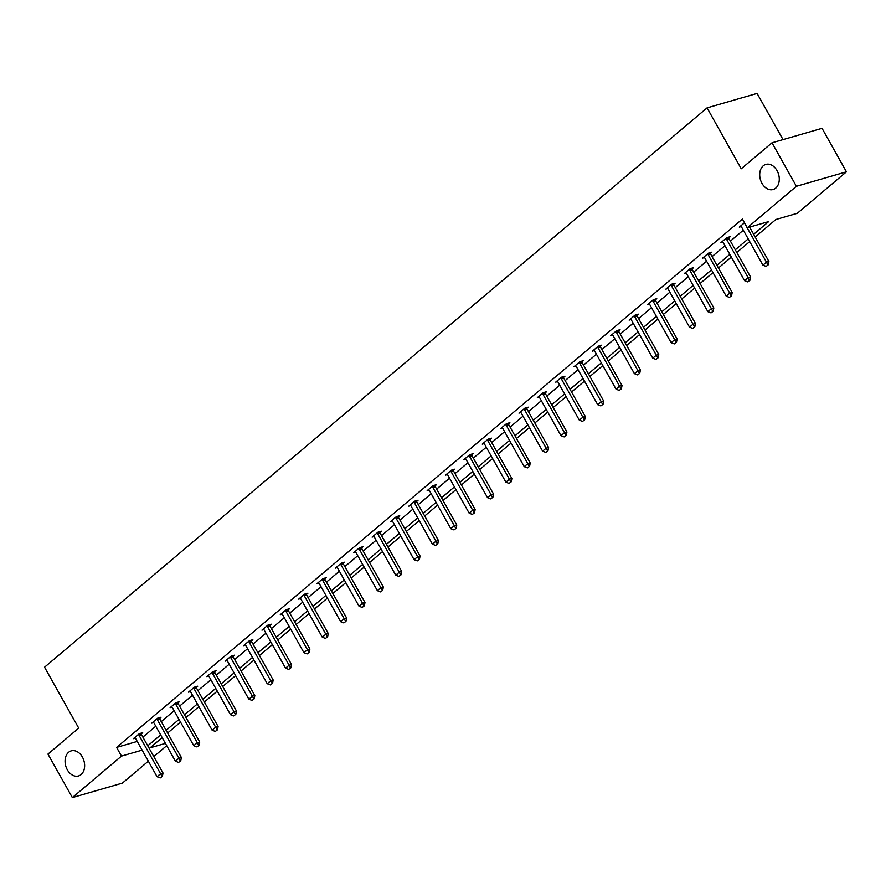 <?xml version="1.0" encoding="UTF-8"?>
<svg xmlns="http://www.w3.org/2000/svg" width="891" height="891" viewBox="0 0 891 891"><rect width="100%" height="100%" fill="white"/><g stroke="black" fill="none" stroke-linecap="round" stroke-linejoin="round"><path stroke-width="1.34" d="M82.395 757.06A13.064 9.456 73.9 0 1 78.486 775.961A13.064 9.456 73.9 0 1 67.326 769.779A13.064 9.456 73.9 0 1 71.224 750.868A13.064 9.456 73.9 0 1 82.395 757.06M777.03 170.604A13.064 9.456 73.9 0 1 773.132 189.516A13.064 9.456 73.9 0 1 761.961 183.323A13.064 9.456 73.9 0 1 765.87 164.412A13.064 9.456 73.9 0 1 777.03 170.604M783.022 139.609L757.094 93.421L707.064 107.889L44.55 667.214L78.72 728.103L47.947 754.087L72.349 797.579L121.488 756.103L142.137 750.122M707.064 107.889L741.234 168.778L772.007 142.794L822.048 128.326L846.45 171.818L797.311 213.305L775.883 219.509L755.167 236.995M166.706 745.689L153.798 756.593M148.351 761.192L122.39 783.111L72.349 797.579M772.007 142.794L796.409 186.297L846.45 171.818M159.589 718.436L161.037 717.199L157.662 718.179L151.771 723.147L153.709 722.59M196.31 687.429L197.757 686.204L194.383 687.184L188.491 692.151L190.429 691.594M233.03 656.422L234.478 655.197L231.103 656.177L225.223 661.144L227.149 660.587M269.75 625.426L271.198 624.201L267.823 625.181L261.943 630.149L263.87 629.581M306.471 594.42L307.93 593.194L304.544 594.174L298.663 599.142L300.59 598.585M343.191 563.424L344.65 562.199L341.264 563.179L335.384 568.146L337.31 567.578M379.911 532.417L381.37 531.192L377.984 532.172L372.104 537.139L374.031 536.582M416.632 501.421L418.091 500.196L414.705 501.165L408.824 506.144L410.751 505.576M453.352 470.415L454.811 469.189L451.425 470.17L445.545 475.137L447.482 474.58M490.083 439.419L491.531 438.194L488.145 439.163L482.265 444.13L484.203 443.573M526.804 408.412L528.252 407.187L524.866 408.167L518.985 413.134L520.923 412.578M563.524 377.416L564.972 376.18L561.586 377.16L555.706 382.128L557.643 381.571M600.244 346.41L601.692 345.185L598.318 346.165L592.426 351.132L594.364 350.575M636.965 315.403L638.413 314.178L635.038 315.158L629.146 320.125L631.084 319.568M673.685 284.407L675.133 283.182L671.758 284.162L665.867 289.13L667.805 288.561M710.405 253.4L711.853 252.175L708.479 253.155L702.587 258.123L704.525 257.566M741.245 226.559L739.307 227.127L744.464 222.772M142.872 737.124L155.78 726.221M161.238 721.621L174.146 710.717M179.592 706.118L192.501 695.214M197.958 690.614L210.866 679.722M216.313 675.122L229.221 664.218M234.678 659.618L247.587 648.715M253.033 644.115L265.941 633.211M271.399 628.612L284.307 617.719M289.753 613.108L302.662 602.216M308.119 597.616L321.027 586.712M326.474 582.113L339.393 571.209M344.839 566.609L357.748 555.717M363.194 551.106L376.113 540.213M381.56 535.614L394.468 524.71M399.925 520.11L412.834 509.207M418.28 504.607L431.188 493.703M436.646 489.103L449.554 478.211M455 473.611L467.909 462.707M473.366 458.108L486.274 447.204M491.721 442.604L504.629 431.701M510.086 427.101L522.995 416.208M528.441 411.597L541.349 400.705M546.807 396.105L559.715 385.202M565.161 380.602L578.07 369.698M583.527 365.098L596.435 354.206M601.882 349.595L614.801 338.703M620.247 334.103L633.156 323.199M638.602 318.599L651.521 307.696M656.968 303.096L669.876 292.192M675.333 287.593L688.242 276.7M693.688 272.089L706.596 261.197M712.054 256.597L724.962 245.693M730.408 241.093L743.317 230.19M753.652 234.288L768.71 221.581L747.282 227.773L742.392 219.075L116.61 747.404L137.259 741.423M728.76 237.908L730.219 236.683L726.833 237.652L720.953 242.619L722.891 242.062M692.04 268.904L693.499 267.679L690.113 268.659L684.232 273.626L686.159 273.069M655.319 299.911L656.778 298.685L653.393 299.654L647.512 304.633L649.439 304.065M618.599 330.906L620.058 329.681L616.672 330.661L610.792 335.629L612.718 335.072M581.879 361.913L583.338 360.688L579.952 361.668L574.071 366.635L575.998 366.067M545.158 392.909L546.606 391.684L543.232 392.664L537.351 397.631L539.278 397.074M508.438 423.916L509.886 422.69L506.511 423.671L500.619 428.638L502.557 428.07M471.718 454.911L473.166 453.686L469.791 454.666L463.899 459.633L465.837 459.077M434.997 485.918L436.445 484.693L433.071 485.673L427.179 490.64L429.117 490.083M398.277 516.914L399.725 515.689L396.35 516.669L390.458 521.636L392.396 521.079M361.557 547.92L363.005 546.695L359.63 547.675L353.738 552.643L355.676 552.086M324.836 578.927L326.284 577.702L322.91 578.671L317.018 583.638L318.956 583.082M288.116 609.923L289.564 608.698L286.178 609.678L280.297 614.645L282.235 614.088M251.396 640.93L252.844 639.705L249.458 640.674L243.577 645.641L245.515 645.084M214.675 671.925L216.123 670.7L212.737 671.68L206.857 676.648L208.795 676.091M177.944 702.932L179.403 701.707L176.017 702.676L170.136 707.654L172.074 707.086M141.224 733.928L142.683 732.703L139.297 733.683L133.416 738.65L135.354 738.093M116.61 747.404L121.488 756.103M747.282 227.773L796.409 186.297M162.173 737.614L150.089 747.827L165.414 743.395M749.721 241.595L736.801 252.487M731.355 257.087L718.447 267.991M712.989 272.59L700.081 283.494M694.635 288.094L681.726 298.997M676.269 303.597L663.361 314.49M657.914 319.101L645.006 329.993M639.549 334.593L626.64 345.496M621.194 350.096L608.286 361M602.828 365.6L589.92 376.492M584.474 381.103L571.565 391.995M566.108 396.595L553.2 407.499M547.753 412.099L534.845 423.002M529.388 427.602L516.479 438.506M511.033 443.105L498.114 453.998M492.667 458.598L479.759 469.501M474.313 474.101L461.393 485.005M455.947 489.605L443.039 500.508M437.581 505.108L424.673 516M419.227 520.611L406.318 531.504M400.861 536.104L387.953 547.007M382.506 551.607L369.598 562.511M364.141 567.11L351.232 578.003M345.786 582.614L332.878 593.506M327.42 598.106L314.512 609.01M309.066 613.609L296.157 624.513M290.7 629.113L277.792 640.016M272.345 644.616L259.437 655.509M253.98 660.12L241.071 671.012M235.625 675.612L222.705 686.515M217.259 691.115L204.351 702.019M198.905 706.619L185.985 717.511M180.539 722.122L167.631 733.015M147.75 745.823L160.67 734.919M166.116 730.319L179.024 719.416M184.47 714.816L197.39 703.923M202.836 699.312L215.745 688.42M221.202 683.82L234.11 672.917M239.556 668.317L252.465 657.413M257.922 652.813L270.831 641.91M276.277 637.31L289.185 626.418M294.643 621.807L307.551 610.914M312.997 606.314L325.906 595.411M331.363 590.811L344.271 579.907M349.718 575.308L362.626 564.415M368.083 559.804L380.992 548.912M386.438 544.312L399.346 533.408M404.804 528.808L417.712 517.905M423.158 513.305L436.067 502.401M441.524 497.802L454.432 486.909M459.879 482.309L472.798 471.406M478.244 466.806L491.153 455.902M496.599 451.303L509.518 440.399M514.965 435.799L527.873 424.907M533.33 420.296L546.239 409.403M551.685 404.804L564.593 393.9M570.051 389.3L582.959 378.397M588.405 373.797L601.314 362.904M606.771 358.293L619.679 347.401M625.126 342.801L638.034 331.897M643.491 327.298L656.4 316.394M661.846 311.794L674.754 300.891M680.212 296.291L693.12 285.398M698.566 280.799L711.475 269.895M716.932 265.295L729.84 254.392M735.287 249.792L748.206 238.888M766.115 266.398L768.287 264.783L766.115 266.398L762.952 265.173L741.468 226.893A2.038 1.481 -106.1 0 0 741.123 226.414L740.688 225.958M744.731 223.24L744.765 223.34A2.038 1.481 -106.1 0 0 744.999 223.919L766.483 262.188L768.911 261.486L768.287 264.783M749.621 227.105L768.911 261.486M762.952 265.173L766.483 262.188L767.875 264.905M747.749 281.89L749.921 280.286L747.749 281.89L744.586 280.676L723.113 242.397A2.038 1.481 -106.1 0 0 722.757 241.918L722.323 241.461M726.21 238.187L726.399 238.844A2.038 1.481 -106.1 0 0 726.644 239.412L748.117 277.691L750.556 276.99L749.921 280.286M728.548 237.162L728.838 238.142A2.038 1.481 -106.1 0 0 729.072 238.71L750.556 276.99M744.586 280.676L748.117 277.691L749.52 280.409M729.395 297.394L731.567 295.79L729.395 297.394L726.232 296.168L704.748 257.9A2.038 1.481 -106.1 0 0 704.402 257.421L703.968 256.964M707.844 253.69L708.044 254.347A2.038 1.481 -106.1 0 0 708.278 254.915L729.762 293.195L732.19 292.493L731.567 295.79M710.183 252.665L710.472 253.634A2.038 1.481 -106.1 0 0 710.717 254.213L732.19 292.493M726.232 296.168L729.762 293.195L731.155 295.901M711.029 312.897L713.201 311.293L711.029 312.897L707.866 311.672L686.393 273.403A2.038 1.481 -106.1 0 0 686.037 272.924L685.602 272.468M689.489 269.193L689.679 269.839A2.038 1.481 -106.1 0 0 689.924 270.418L711.397 308.698L713.836 307.985L713.201 311.293M691.828 268.158L692.118 269.138A2.038 1.481 -106.1 0 0 692.352 269.717L713.836 307.985M707.866 311.672L711.397 308.698L712.8 311.405M692.675 328.4L694.846 326.785L692.675 328.4L689.511 327.175L668.027 288.896A2.038 1.481 -106.1 0 0 667.682 288.417L667.248 287.96M671.123 284.686L671.313 285.343A2.038 1.481 -106.1 0 0 671.558 285.922L693.042 324.19L695.47 323.489L694.846 326.785M673.462 283.661L673.752 284.641A2.038 1.481 -106.1 0 0 673.997 285.22L695.47 323.489M689.511 327.175L693.042 324.19L694.434 326.908M674.309 343.904L676.481 342.289L674.309 343.904L671.146 342.679L649.673 304.399A2.038 1.481 -106.1 0 0 649.316 303.92L648.882 303.463M652.769 300.189L652.958 300.846A2.038 1.481 -106.1 0 0 653.203 301.425L674.676 339.694L677.115 338.992L676.481 342.289M655.108 299.164L655.386 300.144A2.038 1.481 -106.1 0 0 655.631 300.712L677.115 338.992M671.146 342.679L674.676 339.694L676.08 342.411M655.954 359.396L658.126 357.792L655.954 359.396L652.78 358.182L631.307 319.902A2.038 1.481 -106.1 0 0 630.951 319.423L630.527 318.967M634.403 315.692L634.592 316.35A2.038 1.481 -106.1 0 0 634.837 316.918L656.311 355.197L658.75 354.495L658.126 357.792M636.742 314.668L637.032 315.648A2.038 1.481 -106.1 0 0 637.277 316.216L658.75 354.495M652.78 358.182L656.311 355.197L657.714 357.915M637.588 374.899L639.76 373.296L637.588 374.899L634.425 373.674L612.941 335.406A2.038 1.481 -106.1 0 0 612.596 334.927L612.162 334.47M616.049 331.196L616.238 331.853A2.038 1.481 -106.1 0 0 616.472 332.421L637.956 370.701L640.395 369.988L639.76 373.296M618.387 330.171L618.666 331.14A2.038 1.481 -106.1 0 0 618.911 331.719L640.395 369.988M634.425 373.674L637.956 370.701L639.359 373.407M619.234 390.403L621.406 388.799L619.234 390.403L616.06 389.178L594.587 350.909A2.038 1.481 -106.1 0 0 594.23 350.419L593.807 349.974M597.683 346.688L597.872 347.345A2.038 1.481 -106.1 0 0 598.117 347.924L619.59 386.193L622.029 385.491L621.406 388.799M600.022 345.663L600.311 346.644A2.038 1.481 -106.1 0 0 600.545 347.223L622.029 385.491M616.06 389.178L619.59 386.193L620.994 388.91M600.868 405.906L603.04 404.291L600.868 405.906L597.705 404.681L576.221 366.401A2.038 1.481 -106.1 0 0 575.876 365.923L575.441 365.466M579.328 362.192L579.518 362.849A2.038 1.481 -106.1 0 0 579.751 363.428L601.236 401.696L603.664 400.995L603.04 404.291M581.667 361.167L581.946 362.147A2.038 1.481 -106.1 0 0 582.191 362.715L603.664 400.995M597.705 404.681L601.236 401.696L602.639 404.414M582.514 421.398L584.685 419.795L582.514 421.398L579.339 420.184L557.866 381.905A2.038 1.481 -106.1 0 0 557.51 381.426L557.087 380.969M560.962 377.695L561.152 378.352A2.038 1.481 -106.1 0 0 561.397 378.92L582.87 417.2L585.309 416.498L584.685 419.795M563.301 376.67L563.591 377.65A2.038 1.481 -106.1 0 0 563.825 378.218L585.309 416.498M579.339 420.184L582.87 417.2L584.273 419.917M564.148 436.902L566.32 435.298L564.148 436.902L560.985 435.677L539.5 397.408A2.038 1.481 -106.1 0 0 539.155 396.929L538.721 396.473M542.597 393.198L542.797 393.855A2.038 1.481 -106.1 0 0 543.031 394.423L564.515 432.703L566.943 432.001L566.32 435.298M544.947 392.174L545.225 393.143A2.038 1.481 -106.1 0 0 545.47 393.722L566.943 432.001M560.985 435.677L564.515 432.703L565.919 435.409M545.793 452.405L547.954 450.801L545.793 452.405L542.619 451.18L521.146 412.912A2.038 1.481 -106.1 0 0 520.79 412.422L520.366 411.976M524.242 408.691L524.431 409.348A2.038 1.481 -106.1 0 0 524.676 409.927L546.15 448.206L548.589 447.494L547.954 450.801M526.581 407.666L526.871 408.646A2.038 1.481 -106.1 0 0 527.104 409.225L548.589 447.494M542.619 451.18L546.15 448.206L547.553 450.913M527.427 467.909L529.599 466.294L527.427 467.909L524.264 466.684L502.78 428.404A2.038 1.481 -106.1 0 0 502.435 427.925L502.001 427.468M505.876 424.194L506.077 424.851A2.038 1.481 -106.1 0 0 506.311 425.43L527.795 463.699L530.223 462.997L529.599 466.294M508.226 423.169L508.505 424.149A2.038 1.481 -106.1 0 0 508.75 424.729L530.223 462.997M524.264 466.684L527.795 463.699L529.198 466.416M509.062 483.412L511.234 481.797L509.062 483.412L505.899 482.187L484.426 443.907A2.038 1.481 -106.1 0 0 484.069 443.428L483.635 442.972M487.522 439.697L487.711 440.354A2.038 1.481 -106.1 0 0 487.956 440.934L509.429 479.202L511.868 478.5L511.234 481.797M489.861 438.673L490.15 439.653A2.038 1.481 -106.1 0 0 490.384 440.221L511.868 478.5M505.899 482.187L509.429 479.202L510.833 481.92M490.707 498.904L492.879 497.301L490.707 498.904L487.544 497.679L466.06 459.411A2.038 1.481 -106.1 0 0 465.715 458.932L465.28 458.475M469.156 455.201L469.357 455.858A2.038 1.481 -106.1 0 0 469.59 456.426L491.075 494.705L493.503 494.004L492.879 497.301M471.495 454.176L471.785 455.156A2.038 1.481 -106.1 0 0 472.03 455.724L493.503 494.004M487.544 497.679L491.075 494.705L492.467 497.412M472.341 514.408L474.513 512.804L472.341 514.408L469.178 513.183L447.705 474.914A2.038 1.481 -106.1 0 0 447.349 474.435L446.914 473.979M450.801 470.704L450.991 471.361A2.038 1.481 -106.1 0 0 451.236 471.929L472.709 510.209L475.148 509.496L474.513 512.804M453.14 469.668L453.43 470.648A2.038 1.481 -106.1 0 0 453.664 471.228L475.148 509.496M469.178 513.183L472.709 510.209L474.112 512.915M453.987 529.911L456.159 528.296L453.987 529.911L450.824 528.686L429.339 490.406A2.038 1.481 -106.1 0 0 428.994 489.927L428.56 489.482M432.436 486.196L432.636 486.854A2.038 1.481 -106.1 0 0 432.87 487.433L454.354 525.701L456.782 524.999L456.159 528.296M434.775 485.172L435.064 486.152A2.038 1.481 -106.1 0 0 435.309 486.731L456.782 524.999M450.824 528.686L454.354 525.701L455.746 528.419M435.621 545.415L437.793 543.8L435.621 545.415L432.458 544.189L410.985 505.91A2.038 1.481 -106.1 0 0 410.628 505.431L410.194 504.974M414.081 501.7L414.27 502.357A2.038 1.481 -106.1 0 0 414.515 502.936L435.989 541.205L438.428 540.503L437.793 543.8M416.42 500.675L416.71 501.655A2.038 1.481 -106.1 0 0 416.943 502.223L438.428 540.503M432.458 544.189L435.989 541.205L437.392 543.922M417.266 560.907L419.438 559.303L417.266 560.907L414.103 559.693L392.619 521.413A2.038 1.481 -106.1 0 0 392.274 520.934L391.84 520.478M395.715 517.203L395.905 517.86A2.038 1.481 -106.1 0 0 396.15 518.428L417.634 556.708L420.062 556.006L419.438 559.303M398.054 516.179L398.344 517.159A2.038 1.481 -106.1 0 0 398.589 517.727L420.062 556.006M414.103 559.693L417.634 556.708L419.026 559.425M398.901 576.41L401.073 574.806L398.901 576.41L395.738 575.185L374.265 536.917A2.038 1.481 -106.1 0 0 373.908 536.438L373.474 535.981M377.361 532.707L377.55 533.364A2.038 1.481 -106.1 0 0 377.795 533.932L399.268 572.211L401.707 571.499L401.073 574.806M379.7 531.682L379.989 532.651A2.038 1.481 -106.1 0 0 380.223 533.23L401.707 571.499M395.738 575.185L399.268 572.211L400.672 574.918M380.546 591.914L382.718 590.31L380.546 591.914L377.372 590.688L355.899 552.42A2.038 1.481 -106.1 0 0 355.542 551.93L355.119 551.484M358.995 548.199L359.184 548.856A2.038 1.481 -106.1 0 0 359.429 549.435L380.914 587.704L383.342 587.002L382.718 590.31M361.334 547.174L361.623 548.154A2.038 1.481 -106.1 0 0 361.869 548.733L383.342 587.002M377.372 590.688L380.914 587.704L382.306 590.421M362.18 607.417L364.352 605.802L362.18 607.417L359.017 606.192L337.533 567.912A2.038 1.481 -106.1 0 0 337.188 567.433L336.753 566.977M340.64 563.702L340.83 564.359A2.038 1.481 -106.1 0 0 341.064 564.939L362.548 603.207L364.987 602.505L364.352 605.802M342.979 562.678L343.258 563.658A2.038 1.481 -106.1 0 0 343.503 564.226L364.987 602.505M359.017 606.192L362.548 603.207L363.951 605.925M343.826 622.909L345.998 621.305L343.826 622.909L340.652 621.695L319.178 583.416A2.038 1.481 -106.1 0 0 318.822 582.937L318.399 582.48M322.275 579.206L322.464 579.863A2.038 1.481 -106.1 0 0 322.709 580.431L344.182 618.71L346.621 618.009L345.998 621.305M324.614 578.181L324.903 579.161A2.038 1.481 -106.1 0 0 325.137 579.729L346.621 618.009M340.652 621.695L344.182 618.71L345.585 621.428M325.46 638.413L327.632 636.809L325.46 638.413L322.297 637.188L300.813 598.919A2.038 1.481 -106.1 0 0 300.467 598.44L300.033 597.984M303.92 594.709L304.109 595.366A2.038 1.481 -106.1 0 0 304.343 595.934L325.828 634.214L328.256 633.512L327.632 636.809M306.259 593.684L306.537 594.653A2.038 1.481 -106.1 0 0 306.782 595.233L328.256 633.512M322.297 637.188L325.828 634.214L327.231 636.92M307.105 653.916L309.277 652.312L307.105 653.916L303.931 652.691L282.458 614.422A2.038 1.481 -106.1 0 0 282.102 613.944L281.679 613.487M285.554 610.212L285.744 610.858A2.038 1.481 -106.1 0 0 285.989 611.438L307.462 649.717L309.901 649.004L309.277 652.312M287.893 609.177L288.183 610.157A2.038 1.481 -106.1 0 0 288.417 610.736L309.901 649.004M303.931 652.691L307.462 649.717L308.865 652.424M288.74 669.419L290.911 667.805L288.74 669.419L285.577 668.194L264.092 629.915A2.038 1.481 -106.1 0 0 263.747 629.436L263.313 628.979M267.189 625.705L267.389 626.362A2.038 1.481 -106.1 0 0 267.623 626.941L289.107 665.209L291.535 664.508L290.911 667.805M269.539 624.68L269.817 625.66A2.038 1.481 -106.1 0 0 270.062 626.239L291.535 664.508M285.577 668.194L289.107 665.209L290.511 667.927M270.385 684.923L272.557 683.308L270.385 684.923L267.211 683.698L245.738 645.418A2.038 1.481 -106.1 0 0 245.381 644.939L244.958 644.483M248.834 641.208L249.023 641.865A2.038 1.481 -106.1 0 0 249.268 642.444L270.741 680.713L273.181 680.011L272.557 683.308M251.173 640.183L251.462 641.164A2.038 1.481 -106.1 0 0 251.696 641.732L273.181 680.011M267.211 683.698L270.741 680.713L272.145 683.43M252.019 700.415L254.191 698.811L252.019 700.415L248.856 699.201L227.372 660.922A2.038 1.481 -106.1 0 0 227.027 660.443L226.592 659.986M230.468 656.712L230.669 657.369A2.038 1.481 -106.1 0 0 230.903 657.937L252.387 696.216L254.815 695.515L254.191 698.811M232.818 655.687L233.097 656.667A2.038 1.481 -106.1 0 0 233.342 657.235L254.815 695.515M248.856 699.201L252.387 696.216L253.79 698.934M233.665 715.918L235.825 714.315L233.665 715.918L230.491 714.693L209.017 676.425A2.038 1.481 -106.1 0 0 208.661 675.946L208.227 675.489M212.114 672.215L212.303 672.872A2.038 1.481 -106.1 0 0 212.548 673.44L234.021 711.72L236.46 711.007L235.825 714.315M214.453 671.179L214.742 672.159A2.038 1.481 -106.1 0 0 214.976 672.738L236.46 711.007M230.491 714.693L234.021 711.72L235.424 714.426M215.299 731.422L217.471 729.818L215.299 731.422L212.136 730.197L190.652 691.928A2.038 1.481 -106.1 0 0 190.306 691.438L189.872 690.993M193.748 687.707L193.948 688.364A2.038 1.481 -106.1 0 0 194.182 688.943L215.667 727.212L218.095 726.51L217.471 729.818M196.087 686.683L196.376 687.663A2.038 1.481 -106.1 0 0 196.621 688.242L218.095 726.51M212.136 730.197L215.667 727.212L217.059 729.929M196.933 746.925L199.105 745.31L196.933 746.925L193.77 745.7L172.297 707.421A2.038 1.481 -106.1 0 0 171.941 706.942L171.506 706.485M175.393 703.211L175.583 703.868A2.038 1.481 -106.1 0 0 175.828 704.447L197.301 742.715L199.74 742.014L199.105 745.31M177.732 702.186L178.022 703.166A2.038 1.481 -106.1 0 0 178.256 703.734L199.74 742.014M193.77 745.7L197.301 742.715L198.704 745.433M178.579 762.418L180.75 760.814L178.579 762.418L175.416 761.204L153.931 722.924A2.038 1.481 -106.1 0 0 153.586 722.445L153.152 721.988M157.028 718.714L157.228 719.371A2.038 1.481 -106.1 0 0 157.462 719.939L178.946 758.219L181.374 757.517L180.75 760.814M159.366 717.689L159.656 718.669A2.038 1.481 -106.1 0 0 159.901 719.237L181.374 757.517M175.416 761.204L178.946 758.219L180.338 760.936M160.213 777.921L162.385 776.317L160.213 777.921L157.05 776.696L135.577 738.427A2.038 1.481 -106.1 0 0 135.22 737.948L134.786 737.492M138.673 734.217L138.862 734.875A2.038 1.481 -106.1 0 0 139.107 735.443L160.58 773.722L163.02 773.02L162.385 776.317M141.012 733.193L141.301 734.162A2.038 1.481 -106.1 0 0 141.535 734.741L163.02 773.02M157.05 776.696L160.58 773.722L161.984 776.429M726.644 239.412L729.072 238.71M726.399 238.844L728.838 238.142M708.278 254.915L710.717 254.213M708.044 254.347L710.472 253.634M689.924 270.418L692.352 269.717M689.679 269.839L692.118 269.138M671.558 285.922L673.997 285.22M671.313 285.343L673.752 284.641M653.203 301.425L655.631 300.712M652.958 300.846L655.386 300.144M634.837 316.918L637.277 316.216M634.592 316.35L637.032 315.648M616.472 332.421L618.911 331.719M616.238 331.853L618.666 331.14M598.117 347.924L600.545 347.223M597.872 347.345L600.311 346.644M579.751 363.428L582.191 362.715M579.518 362.849L581.946 362.147M561.397 378.92L563.825 378.218M561.152 378.352L563.591 377.65M543.031 394.423L545.47 393.722M542.797 393.855L545.225 393.143M524.676 409.927L527.104 409.225M524.431 409.348L526.871 408.646M506.311 425.43L508.75 424.729M506.077 424.851L508.505 424.149M487.956 440.934L490.384 440.221M487.711 440.354L490.15 439.653M469.59 456.426L472.03 455.724M469.357 455.858L471.785 455.156M451.236 471.929L453.664 471.228M450.991 471.361L453.43 470.648M432.87 487.433L435.309 486.731M432.636 486.854L435.064 486.152M414.515 502.936L416.943 502.223M414.27 502.357L416.71 501.655M396.15 518.428L398.589 517.727M395.905 517.86L398.344 517.159M377.795 533.932L380.223 533.23M377.55 533.364L379.989 532.651M359.429 549.435L361.869 548.733M359.184 548.856L361.623 548.154M341.064 564.939L343.503 564.226M340.83 564.359L343.258 563.658M322.709 580.431L325.137 579.729M322.464 579.863L324.903 579.161M304.343 595.934L306.782 595.233M304.109 595.366L306.537 594.653M285.989 611.438L288.417 610.736M285.744 610.858L288.183 610.157M267.623 626.941L270.062 626.239M267.389 626.362L269.817 625.66M249.268 642.444L251.696 641.732M249.023 641.865L251.462 641.164M230.903 657.937L233.342 657.235M230.669 657.369L233.097 656.667M212.548 673.44L214.976 672.738M212.303 672.872L214.742 672.159M194.182 688.943L196.621 688.242M193.948 688.364L196.376 687.663M175.828 704.447L178.256 703.734M175.583 703.868L178.022 703.166M157.462 719.939L159.901 719.237M157.228 719.371L159.656 718.669M139.107 735.443L141.535 734.741M138.862 734.875L141.301 734.162"/></g></svg>
